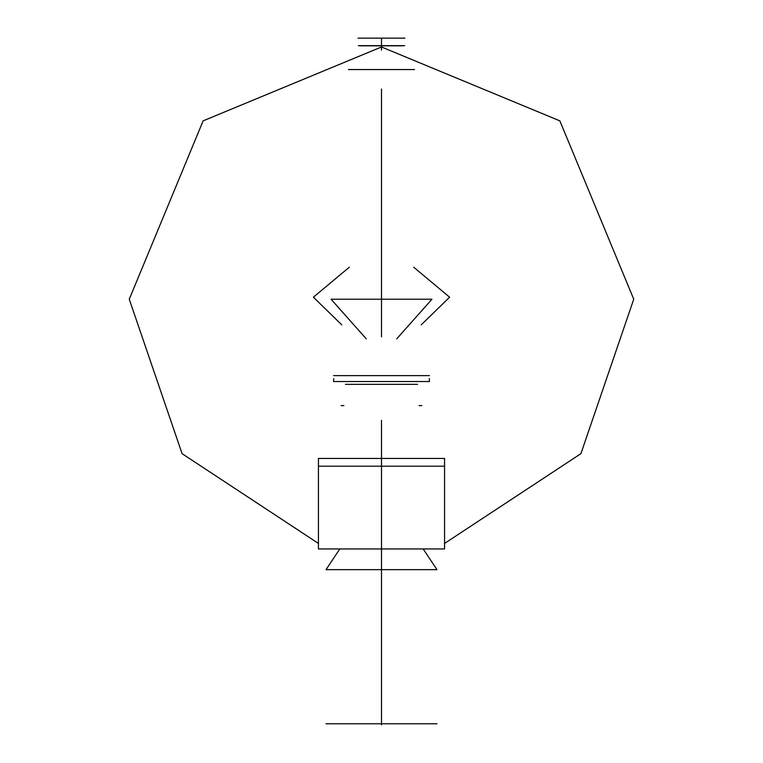 <?xml version="1.0" encoding="UTF-8"?>
<svg xmlns="http://www.w3.org/2000/svg" width="763" height="763" viewBox="0 0 763 763"><rect width="100%" height="100%" fill="white"/><g stroke="black" fill="none" stroke-linecap="round" stroke-linejoin="round"><path stroke-width="1.14" d="M444.562 543.437L580.91 453.68L633.738 299.21L559.861 120.859L381.5 46.972L203.139 120.85L129.262 299.21L182.09 453.68L318.438 543.437M341.137 405.592L343.913 405.592M419.087 405.592L421.863 405.592M341.795 324.866L313.393 297.198L349.349 267.174M413.651 267.174L449.607 297.198L421.205 324.866M366.278 338.848L331.056 299.21L431.944 299.21L396.722 338.848M423.179 548.94L436.989 569.656L326.011 569.656L339.821 548.94M414.576 69.557L348.424 69.557L414.576 69.557M407.013 69.557L355.987 69.557M429.426 375.615L333.574 375.615L429.426 375.615M429.283 378.582L429.426 381.548L333.574 381.548L333.717 378.582M417.552 384.342L345.448 384.342M436.989 723.772L326.011 723.772L436.989 723.772M318.438 548.94L444.562 548.94L444.562 466.203L318.438 466.203L318.438 548.94M444.562 466.203L444.562 458.449L318.438 458.449L318.438 466.203M404.943 38.15L358.057 38.15L404.943 38.15M404.686 45.666L358.314 45.666L404.686 45.666M381.5 420.318L381.5 724.85L381.5 420.318M381.5 548.94L381.5 570.486L381.5 548.94M381.5 336.845L381.5 89.004L381.5 336.845M381.5 50.12L381.5 38.56L381.5 50.12M360.117 45.818L402.883 45.818"/></g></svg>
